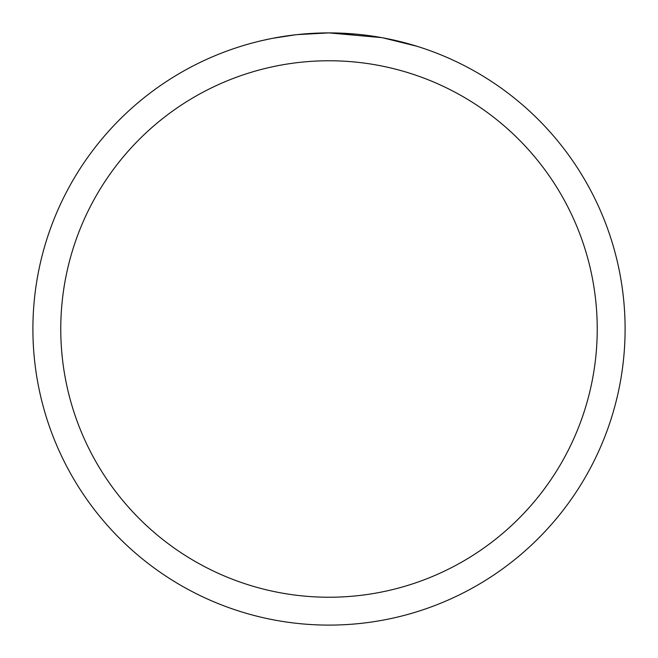 <?xml version="1.0" encoding="UTF-8"?>
<svg xmlns="http://www.w3.org/2000/svg" width="658" height="658" viewBox="0 0 658 658"><rect width="100%" height="100%" fill="white"/><g stroke="black" fill="none" stroke-linecap="round" stroke-linejoin="round"><path stroke-width="0.99" d="M381.599 37.613L329 32.9L339.117 33.073M339.824 33.097L356.381 34.167M360.568 34.586L366.712 35.31M329 32.9A296.1 296.1 0 0 1 625.1 329A296.1 296.1 0 0 1 329 625.1A296.1 296.1 0 0 1 32.9 329A296.1 296.1 0 0 1 329 32.9L296.997 34.635L321.203 32.999M382.997 37.868L416.991 46.274M329 60.766A268.234 268.234 0 0 1 597.234 329A268.234 268.234 0 0 1 329 597.234A268.234 268.234 0 0 1 60.766 329A268.234 268.234 0 0 1 329 60.766M295.606 34.792L272.692 38.304M260.889 40.837L270.487 38.74"/></g></svg>
